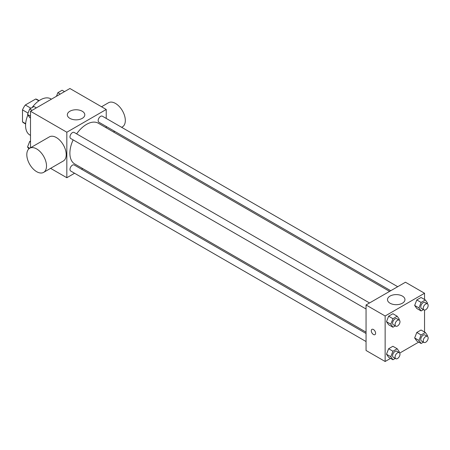 <?xml version="1.0" encoding="UTF-8"?>
<svg xmlns="http://www.w3.org/2000/svg" width="450" height="450" viewBox="0 0 450 450"><rect width="100%" height="100%" fill="white"/><g stroke="black" fill="none" stroke-linecap="round" stroke-linejoin="round"><path stroke-width="0.67" d="M30.938 108.248L25.318 105.002L35.685 99.017A13.483 7.785 120 0 1 37.249 99.574L39.116 100.654M25.656 123.683L22.5 121.86A13.483 7.785 120 0 0 23.76 122.929L25.633 124.009M22.5 121.86L22.5 109.89A13.483 7.785 120 0 1 25.318 105.002M28.074 113.108L22.5 109.89M38.841 100.839L35.685 99.017M27.894 114.964A20.897 12.066 120 0 0 25.577 125.471A20.897 12.066 120 0 0 29.908 135.039L30.504 135.382M51.401 99.186L50.805 98.843A20.897 12.066 120 0 0 32.079 107.584M30.504 147.774L30.504 111.251L69.907 88.504L106.234 109.474L106.234 118.423M74.576 173.25L66.831 177.722L50.591 168.351M82.688 168.57L81.54 169.228M73.147 139.894A23.546 13.596 120 0 0 69.885 153.214A23.546 13.596 120 0 0 74.756 163.991L366.053 332.162M389.593 291.386L98.302 123.21A23.546 13.596 120 0 0 76.629 133.864M106.234 126.461L106.234 127.789M66.831 177.722L66.831 132.227L106.234 109.474M397.704 286.701L102.358 116.184A3.482 2.008 120 0 0 99.675 117.118A3.482 2.008 120 0 0 98.156 120.623A3.482 2.008 120 0 0 98.876 122.214L390.741 290.723M366.053 333.489L74.188 164.981A3.482 2.008 120 0 0 71.499 165.915A3.482 2.008 120 0 0 69.981 169.419A3.482 2.008 120 0 0 70.701 171.017L366.053 341.533M366.053 308.998L70.701 138.482A3.482 2.008 -60 0 1 70.701 134.46A3.482 2.008 -60 0 1 74.188 132.452L369.534 302.968M66.831 132.227L30.504 111.251M69.885 118.373A8.736 5.046 180 0 1 67.331 114.806A8.736 5.046 180 0 1 76.067 109.766A8.736 5.046 180 0 1 84.797 114.806A8.736 5.046 180 0 1 79.408 119.464A8.736 5.046 180 0 1 69.885 118.373M28.851 148.866L27.546 147.004L29.694 148.241L49.399 136.868A13.933 8.044 60 0 1 60.131 140.597A13.933 8.044 60 0 1 66.212 154.62A13.933 8.044 60 0 1 63.326 160.999L43.627 172.373A13.933 8.044 60 0 1 29.694 164.329A13.933 8.044 60 0 1 29.694 148.241A13.933 8.044 60 0 1 40.432 151.976A13.933 8.044 60 0 1 46.513 165.994A13.933 8.044 60 0 1 43.627 172.373M121.652 127.322L122.434 126.872A13.933 8.044 -120 0 0 122.434 110.784A13.933 8.044 -120 0 0 108.501 102.741L101.537 106.763M390.538 358.38L385.138 361.496L366.053 350.477L366.053 304.976L405.456 282.229L424.541 293.248L424.541 299.486M418.714 342.113L399.696 353.093M416.79 308.469L414.658 305.438L416.79 299.942L421.059 297.478L416.79 299.942L414.658 305.438L416.79 308.469L421.104 310.961L418.967 307.924L421.104 302.428L425.368 299.964L427.5 302.996L427.213 303.739M388.62 357.266L386.488 354.234L388.62 348.739L392.884 346.275L388.62 348.739L386.488 354.234L388.62 357.266L392.929 359.758L390.797 356.721L392.929 351.225L397.192 348.761L399.324 351.799L399.037 352.536M424.541 310.061L424.541 332.021M385.138 361.496L385.138 315.996L424.541 293.248M416.79 341.004L414.658 337.967L416.79 332.471L421.059 330.007L416.79 332.471L414.658 337.967L416.79 341.004L421.104 343.491L418.967 340.459L421.104 334.957L425.368 332.499L427.5 335.531L427.213 336.268M388.62 324.737L386.488 321.699L388.62 316.204L392.884 313.74L388.62 316.204L386.488 321.699L388.62 324.737L392.929 327.223L390.797 324.191L392.929 318.696L397.192 316.232L399.324 319.264L399.037 320.001M385.138 315.996L366.053 304.976M390.043 303.21A8.736 5.046 180 0 1 387.484 299.644A8.736 5.046 180 0 1 396.219 294.604A8.736 5.046 180 0 1 404.955 299.644A8.736 5.046 180 0 1 399.561 304.307A8.736 5.046 180 0 1 390.043 303.21M375.593 333.236A3.049 1.761 60 0 1 374.963 334.631A3.049 1.761 60 0 1 371.914 332.871A3.049 1.761 60 0 1 371.914 329.355A3.049 1.761 60 0 1 374.265 330.171A3.049 1.761 60 0 1 375.593 333.236M374.963 334.631A3.049 1.761 60 0 1 371.914 332.871A3.049 1.761 60 0 1 371.914 329.355M395.274 325.873L392.929 327.223M399.262 320.136L396.804 318.713A3.482 2.008 120 0 0 394.116 319.646A3.482 2.008 120 0 0 392.597 323.151A3.482 2.008 120 0 0 393.317 324.743L395.781 326.166A3.482 2.008 120 0 0 399.262 324.157A3.482 2.008 120 0 0 399.262 320.136A3.482 2.008 120 0 0 396.579 321.064A3.482 2.008 120 0 0 395.061 324.574A3.482 2.008 120 0 0 395.781 326.166M390.797 324.191L386.488 321.699M392.929 318.696L388.62 316.204M397.192 316.232L392.884 313.74M423.444 309.606L421.104 310.961M427.438 303.868L424.974 302.445A3.482 2.008 120 0 0 422.291 303.379A3.482 2.008 120 0 0 420.772 306.883A3.482 2.008 120 0 0 421.493 308.481L423.956 309.898A3.482 2.008 120 0 0 427.438 307.89A3.482 2.008 120 0 0 427.438 303.868A3.482 2.008 120 0 0 424.755 304.802A3.482 2.008 120 0 0 423.236 308.306A3.482 2.008 120 0 0 423.956 309.898M418.967 307.924L414.658 305.438M421.104 302.428L416.79 299.942M425.368 299.964L421.059 297.478M395.274 358.402L392.929 359.758M399.262 352.665L396.804 351.242A3.482 2.008 120 0 0 394.116 352.176A3.482 2.008 120 0 0 392.597 355.68A3.482 2.008 120 0 0 393.317 357.277L395.781 358.701A3.482 2.008 120 0 0 399.262 356.687A3.482 2.008 120 0 0 399.262 352.665A3.482 2.008 120 0 0 396.579 353.599A3.482 2.008 120 0 0 395.061 357.103A3.482 2.008 120 0 0 395.781 358.701M390.797 356.721L386.488 354.234M392.929 351.225L388.62 348.739M397.192 348.761L392.884 346.275M423.444 342.135L421.104 343.491M427.438 336.397L424.974 334.98A3.482 2.008 120 0 0 422.291 335.908A3.482 2.008 120 0 0 420.772 339.418A3.482 2.008 120 0 0 421.493 341.01L423.956 342.433A3.482 2.008 120 0 0 427.438 340.419A3.482 2.008 120 0 0 427.438 336.397A3.482 2.008 120 0 0 424.755 337.331A3.482 2.008 120 0 0 423.236 340.836A3.482 2.008 120 0 0 423.956 342.433M418.967 340.459L414.658 337.967M421.104 334.957L416.79 332.471M425.368 332.499L421.059 330.007M30.504 117.979L29.677 117.501L27.546 114.469L29.677 108.973L33.941 106.509L36.332 107.888M30.504 116.179L27.546 114.469M32.062 110.351L29.677 108.973M56.469 96.261L57.848 92.706L62.117 90.242L64.502 91.62M60.238 94.084L57.848 92.706M27.546 147.004L29.677 141.502L30.504 141.024M30.504 141.981L29.677 141.502M113.541 132.007L114.688 131.344"/></g></svg>
